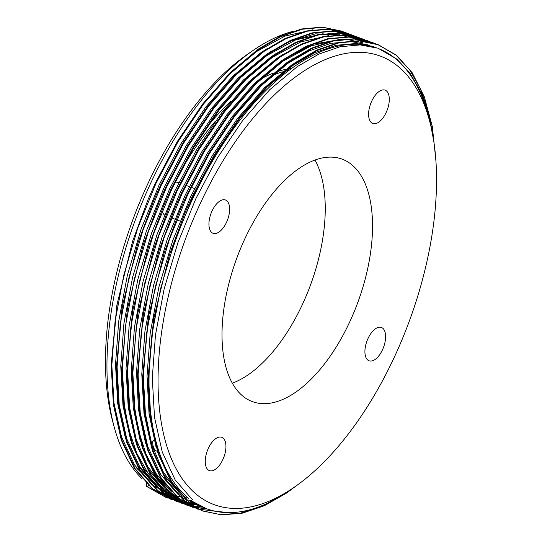<?xml version="1.0" encoding="UTF-8"?>
<svg xmlns="http://www.w3.org/2000/svg" width="542" height="542" viewBox="0 0 542 542"><rect width="100%" height="100%" fill="white"/><g stroke="black" fill="none" stroke-linecap="round" stroke-linejoin="round"><path stroke-width="0.81" d="M196.536 494.46A239.151 119.213 110.3 0 0 293.574 487.678A239.151 119.213 110.3 0 0 429.528 120.737A239.151 119.213 110.3 0 0 398.004 66.32A239.151 119.213 110.3 0 0 201.082 201.78A239.151 119.213 110.3 0 0 196.536 494.46M293.574 487.678L288.222 491.33A245.614 122.438 -69.7 0 1 206.685 508.755A245.614 122.438 -69.7 0 1 191.502 500.571M378.072 48.407A245.614 122.438 -69.7 0 1 395.47 58.59A245.614 122.438 -69.7 0 1 427.848 114.477L429.528 120.737M164.653 493.186A245.614 122.438 110.3 0 0 166.699 493.897M167.363 494.114A245.614 122.438 110.3 0 0 169.375 494.717M170.046 494.9A245.614 122.438 110.3 0 0 172.092 495.415M172.776 495.571A245.614 122.438 110.3 0 0 174.856 495.991M175.554 496.113A245.614 122.438 110.3 0 0 175.906 496.174M176.374 496.255A245.614 122.438 110.3 0 0 177.661 496.445M178.372 496.54A245.614 122.438 110.3 0 0 180.513 496.777M181.238 496.845A245.614 122.438 110.3 0 0 183.128 496.973M184.144 497.021A245.614 122.438 110.3 0 0 186.36 497.075M157.309 451.317L156.882 451.161A17.778 8.862 -69.7 0 1 155.568 450.402A17.778 8.862 -69.7 0 1 152.702 441.581L154.057 440.118M208.108 469.867A17.778 8.862 -69.7 0 1 207.837 449.481A17.778 8.862 -69.7 0 1 221.773 437.292A17.778 8.862 -69.7 0 1 223.08 438.051A17.778 8.862 -69.7 0 1 223.351 458.437A17.778 8.862 -69.7 0 1 209.422 470.625A17.778 8.862 -69.7 0 1 208.108 469.867M178.765 182.688L178.169 182.464A17.778 8.862 -69.7 0 0 174.748 182.478L174.294 182.308M164.402 214.957A17.778 8.862 -69.7 0 1 161.922 209.917M211.793 232.565A17.778 8.862 -69.7 0 1 211.522 212.179A17.778 8.862 -69.7 0 1 225.452 199.984A17.778 8.862 -69.7 0 1 226.766 200.743A17.778 8.862 -69.7 0 1 227.037 221.129A17.778 8.862 -69.7 0 1 213.101 233.317A17.778 8.862 -69.7 0 1 211.793 232.565M371.46 122.729A17.778 8.862 -69.7 0 1 371.189 102.343A17.778 8.862 -69.7 0 1 385.118 90.155A17.778 8.862 -69.7 0 1 386.432 90.914A17.778 8.862 -69.7 0 1 386.703 111.3A17.778 8.862 -69.7 0 1 372.774 123.488A17.778 8.862 -69.7 0 1 371.46 122.729M367.774 360.037A17.778 8.862 -69.7 0 1 367.503 339.651A17.778 8.862 -69.7 0 1 381.439 327.463A17.778 8.862 -69.7 0 1 382.747 328.215A17.778 8.862 -69.7 0 1 383.018 348.601A17.778 8.862 -69.7 0 1 369.088 360.796A17.778 8.862 -69.7 0 1 367.774 360.037M242.823 396.1A129.267 64.437 -69.7 0 1 240.858 247.836A129.267 64.437 -69.7 0 1 342.185 159.172A129.267 64.437 -69.7 0 1 351.724 164.68A129.267 64.437 -69.7 0 1 353.682 312.944A129.267 64.437 -69.7 0 1 252.362 401.608A129.267 64.437 -69.7 0 1 242.823 396.1M164.788 493.234L166.773 493.931M167.437 494.148L169.456 494.758M170.134 494.941L172.18 495.463M172.871 495.618L174.951 496.045M176.441 496.309L177.769 496.513M178.481 496.614L180.628 496.858M181.353 496.926L183.216 497.061M184.266 497.116L186.489 497.183M312.666 29.83L285.011 36.07L256.569 51.537L229.029 74.613L201.915 105.487L176.827 142.58L155.134 183.596L147.986 199.686L132.668 241.041L117.187 303.893L111.571 362.944L113.786 402.218L121.523 436.92L134.484 464.867L151.78 484.67L170.046 495.185M266.813 48.827L260.506 53.001L232.972 76.07L205.858 106.943L180.764 144.036L159.077 185.059L141.11 229.117L127.329 275.458L118.684 321.426L115.514 364.407L117.729 403.682L125.466 438.376L138.427 466.33L155.723 486.133L175.296 497.129M188.643 500.137L190.547 500.334M349.129 33.997L346.189 32.859L327.354 29.044L306.799 30.928L285.248 38.428L263.507 51.07L235.58 74.464L208.074 105.778L182.627 143.4L160.622 184.998L153.244 201.631L137.919 242.985L122.438 305.844L116.828 364.895L119.044 404.163L126.781 438.864L139.741 466.818L157.038 486.614L165.893 492.719M272.07 50.779L265.763 54.945L238.229 78.014L211.109 108.895L186.021 145.988L164.328 187.004L146.36 231.061L132.587 277.402L123.942 323.371L120.764 366.351L122.987 405.626L130.717 440.328L143.677 468.274L160.974 488.078L178.359 498.254M190.804 501.648L192.925 501.967M191.414 502.014L193.528 502.353M277.321 52.723L271.014 56.89L243.48 79.965L216.366 110.839L191.272 147.932L169.585 188.948L151.618 233.013L137.844 279.354L129.192 325.322L126.022 368.303L128.237 407.57L135.974 442.272L148.935 470.226L166.435 490.192M168.25 491.608L177.166 497.265M193.264 503.071L195.357 503.477M165.703 488.959L176.401 496.614M193.887 503.41L195.967 503.836M147.316 459.616L158.291 478.105L171.692 492.136M195.77 504.372L197.83 504.866M196.4 504.677L198.453 505.198M195.662 504.67L197.654 505.34M198.318 505.55L200.344 506.14M367.537 40.765L348.371 36.836L327.815 38.719L306.271 46.212L284.523 58.854L256.596 82.255L229.09 113.569L203.643 151.191L181.638 192.789L174.26 209.415L158.935 250.777L143.454 313.628L137.844 372.679L140.06 411.954L147.797 446.649L160.757 474.602L178.054 494.406L186.909 500.503M189.707 502.021L198.297 505.611M198.961 505.828L200.98 506.438M293.087 58.563L286.779 62.73L259.245 85.805L232.125 116.679L207.037 153.772L185.344 194.788L167.376 238.853L153.603 285.194L144.958 331.162L141.78 374.143L144.003 413.411L151.733 448.112L164.693 476.066L182.2 496.032M190.222 501.601L203.555 507.556M200.913 506.614L202.904 507.292M190.438 501.425L201.57 506.865M292.937 31.348A245.614 122.438 110.3 0 0 253.778 49.986A245.614 122.438 110.3 0 0 114.152 426.839A245.614 122.438 110.3 0 0 142.248 478.932M356.067 43.99L355.356 43.414M358.601 44.322L357.551 43.529M361.514 44.539L360.444 43.794M347.273 36.985L341.013 35.047M340.003 34.803L315.41 33.834L288.879 41.707M323.174 33.719L295.519 39.959L267.077 55.433L239.537 78.502L212.423 109.376L187.336 146.475L165.642 187.491L158.555 203.433M354.048 35.833L351.446 34.803L332.612 30.996L312.05 32.879L290.505 40.372L268.764 53.014L240.838 76.415L213.331 107.729L187.878 145.351L165.879 186.949L158.494 203.575L143.176 244.937L127.384 308.967L121.686 368.851L123.928 408.682L131.774 443.871L144.917 472.224L162.458 492.305L180.981 502.962L186.319 504.677M123.617 400.47L128.596 428.918L136.943 453.62L148.345 473.681L162.288 488.566M364.393 44.878L363.282 44.18M365.098 44.979L363.987 44.295M328.425 35.67L300.769 41.91L272.328 57.377L244.794 80.453L217.681 111.327L192.586 148.42L170.899 189.436L163.752 205.526L148.427 246.881L132.946 309.733L127.336 368.784L129.281 405.965L136.15 439.183L147.742 466.567L163.366 486.831M367.219 45.338L366.08 44.695M282.578 54.667L276.271 58.841L248.737 81.91L221.617 112.783L196.529 149.877L174.836 190.899L156.868 234.957L143.095 281.298L134.45 327.266L131.272 370.247L133.271 407.835L140.31 441.351M364.895 39.837L361.954 38.699L343.12 34.884L322.558 36.768L301.013 44.268L279.272 56.91L251.346 80.304L223.839 111.618L198.386 149.24L176.387 190.838L169.002 207.471L153.684 248.825L137.892 312.863L132.194 372.74L134.436 412.577L142.282 447.767L155.425 476.113L172.966 496.194L191.489 506.858L194.138 507.773M134.125 404.359L138.637 430.91L146.069 454.277L156.198 473.728L168.623 488.776M363.038 42.825L345.545 39.132M343.303 39.024L313.019 44.18L281.522 60.785L253.988 83.854L226.874 114.735L201.78 151.828L180.093 192.844L162.126 236.901L148.352 283.242L139.7 329.211L136.53 372.191L138.528 409.786L145.561 443.295M338.933 39.559L311.284 45.799L282.836 61.273L255.302 84.342L228.189 115.216L203.094 152.316L181.407 193.331L174.321 209.273M372.733 46.626L371.541 46.084M373.411 46.822L372.212 46.294M369.603 45.264L351.033 41.504L330.769 43.367L309.523 50.758L288.093 63.218L260.56 86.293L233.439 117.167L208.352 154.26L186.658 195.276L179.51 211.366L164.192 252.721L148.711 315.573L143.095 374.624L145.046 411.805L151.916 445.023L163.508 472.407L179.131 492.671M375.43 47.452L374.204 46.971M315.153 51.443L292.03 64.681L264.496 87.75L237.382 118.623L212.295 155.717L190.601 196.739L172.634 240.797L158.86 287.138L150.209 333.106L147.038 376.087L149.036 413.675L156.076 447.191M376.094 47.682L356.29 43.455L336.02 45.311L314.78 52.703L293.344 65.169L265.81 88.238L238.697 119.111L213.602 156.204L191.915 197.22L184.768 213.311L169.443 254.665L153.969 317.524L148.352 376.575L149.883 410.199M191.211 500.801L206.685 508.755M314.956 160.08A129.267 64.437 -69.7 0 1 310.41 285.255A129.267 64.437 -69.7 0 1 232.294 383.18M143.996 474.988A239.151 119.213 -69.7 0 1 136.435 467.807M114.152 426.839L112.472 420.578A239.151 119.213 -69.7 0 1 248.426 53.638L253.778 49.986M188.562 498.294A245.614 122.438 -69.7 0 1 184.836 216.59A245.614 122.438 -69.7 0 1 377.347 48.13L360.22 44.911L339.956 46.775L318.716 54.166L297.287 66.625L269.753 89.694L242.633 120.575L217.545 157.668L195.852 198.684L177.884 242.741L164.111 289.082L155.466 335.051L152.288 378.031L154.511 417.306L162.241 452.008L175.202 479.955L192.505 499.758L189.388 502.278L188.731 502.034L171.191 481.953L158.047 453.607L150.202 418.417L147.959 378.58L153.65 318.703L169.443 254.665M174.748 182.478A203.602 101.49 -69.7 0 1 215.364 121.184M271.969 75.758A203.602 101.49 -69.7 0 1 282.396 71.849M285.417 70.995A203.602 101.49 -69.7 0 1 289.543 70.04M205.472 129.098A203.602 101.49 -69.7 0 1 231.075 101.036M260.919 78.99A203.602 101.49 -69.7 0 1 273.073 73.217M276.535 71.93A203.602 101.49 -69.7 0 1 285.627 69.335M288.297 68.8A203.602 101.49 -69.7 0 1 292.002 68.231M146.564 483.566L146.699 486.465L147.356 486.709L148.711 485.612M147.356 486.709L165.872 497.366L168.189 498.173M343.879 32.053L341.596 31.151L322.761 27.344L302.199 29.227L280.654 36.721L258.913 49.363L230.98 72.764L203.48 104.078L178.027 141.699L156.028 183.298L137.797 227.986L123.827 274.984L115.053 321.609L111.835 365.2L114.077 405.03L121.923 440.226L135.066 468.573L152.607 488.654L171.13 499.311L184.456 502.664M184.808 502.712L191.956 503.294M192.383 503.301L193.331 503.322M194.51 503.322L195.086 503.315M346.846 33.096L328.012 29.288L307.45 31.172L285.905 38.672L264.164 51.307L236.237 74.708L208.731 106.022L183.284 143.644L161.279 185.242L143.054 229.93L129.084 276.935L120.31 323.554L117.086 367.144L119.335 406.974L127.174 442.17L140.317 470.517L157.864 490.598L176.38 501.262L178.697 502.068M354.705 36.077L352.104 35.047L333.269 31.24L312.707 33.123L291.162 40.616L269.421 53.258L241.495 76.659L213.988 107.973L188.535 145.588L166.536 187.193L148.305 231.874L134.335 278.879L125.561 325.498L122.343 369.095L124.585 408.925L132.431 444.115L145.574 472.468L163.115 492.549L181.638 503.206L189.368 505.523M189.714 505.598L202.464 507.183M359.637 37.893L357.354 36.992L338.52 33.184L317.958 35.067L296.413 42.561L274.672 55.203L246.745 78.604L219.239 109.918L193.792 147.539L171.787 189.138L153.562 233.826L139.592 280.824L130.818 327.449L127.594 371.04L129.843 410.87L137.682 446.066L150.825 474.413L168.372 494.494L186.888 505.151L191.895 506.77M192.234 506.865L207.728 509.134M362.612 38.936L343.777 35.128L323.215 37.012L301.67 44.512L279.929 57.147L252.003 80.548L224.496 111.862L199.043 149.484L177.044 191.082L158.813 235.77L144.843 282.775L136.069 329.394L132.851 372.984L135.094 412.814L142.939 448.01L156.082 476.357L173.623 496.438L192.146 507.102L194.463 507.908M370.145 41.781L367.862 40.887L349.028 37.08L328.472 38.963L306.921 46.456L285.18 59.098L257.254 82.499L229.747 113.806L204.3 151.428L182.295 193.033L164.07 237.714L150.1 284.719L141.326 331.338L138.102 374.935L140.351 414.766L148.196 449.955L161.333 478.308L178.88 498.389L197.396 509.046L228.114 512.644M375.721 43.868L373.12 42.832L354.285 39.024L333.723 40.907L312.178 48.401L290.437 61.043L262.511 84.444L235.004 115.758L209.551 153.379L187.552 194.978L169.328 239.666L155.351 286.664L146.577 333.289L143.359 376.88L145.602 416.71L153.447 451.906L166.59 480.253L184.131 500.334L202.654 510.991L221.753 514.9L242.579 513.118L264.381 505.713L286.372 493.166L298.107 484.473M435.924 160.913L432.353 126.72L424.332 96.855L412.191 72.757L396.615 55.338L378.37 44.776L359.536 40.968L338.98 42.852L317.436 50.352L295.688 62.987L267.762 86.388L240.255 117.702L214.808 155.324L192.803 196.922L174.578 241.61L160.608 288.615L151.835 335.234L148.61 378.824L150.859 418.654L158.704 453.85L171.848 482.197L189.388 502.278M146.699 486.465L165.872 497.366M341.264 31.029L322.104 27.1L301.542 28.983L279.997 36.477L258.256 49.119L230.33 72.52L202.823 103.834L177.37 141.455L155.371 183.054L148.108 199.395L132.573 241.339L116.876 305.078L111.178 364.956L113.42 404.786L121.266 439.982L134.409 468.329L151.95 488.41L170.798 499.189M153.366 201.339L137.824 243.283L122.126 307.023L116.428 366.9L118.678 406.737L126.523 441.926L139.66 470.273L157.207 490.354L175.723 501.018L186.583 503.972M186.936 504.033L196.868 505.002M197.112 505.008L197.722 505.022M158.616 203.291L143.081 245.235M359.305 37.784L356.697 36.748L337.862 32.94L317.307 34.823L295.756 42.317L274.015 54.959L246.088 78.36L218.582 109.674L193.135 147.295L171.13 188.894L163.874 205.235L148.332 247.179L132.634 310.918L126.936 370.796L129.186 410.626L137.031 445.822L150.168 474.169L167.715 494.25L186.231 504.914L191.577 506.621M191.915 506.716L207.044 508.891M169.124 207.18L153.589 249.124M174.382 209.131L158.84 251.075L143.142 314.807L137.444 374.691L139.694 414.522L147.539 449.711L160.683 478.064L178.223 498.145L197.396 509.046M197.071 508.924L225.621 512.569M373.12 42.832L353.628 38.78L333.066 40.664L311.521 48.157L289.78 60.799L261.854 84.2L234.347 115.514L208.894 153.135L186.895 194.734L179.632 211.075L164.097 253.019L148.4 316.758L142.702 376.636L144.951 416.466L152.79 451.662L165.933 480.009L183.474 500.09L201.997 510.754L220.323 514.609L240.269 513.213L261.176 506.607L282.335 495.171M433.979 142.526L429.095 114.267L420.904 89.769L409.691 69.871L395.958 55.094L377.72 44.539L358.879 40.725L338.323 42.608L316.779 50.108L295.038 62.743L267.104 86.144L239.605 117.458L214.151 155.08L192.146 196.678L184.89 213.02L169.348 254.964M433.837 141.611L428.83 114.972L420.761 91.889L409.935 73.109L396.785 59.078L378.79 48.665M185.96 185.35L189.273 186.577M191.218 187.302L194.524 188.528M195.838 189.016L197.18 189.51M373.546 46.72L374.861 47.208M171.523 217.911L174.802 219.131M176.773 219.862L180.052 221.075M181.367 221.563L182.593 222.017M341.596 31.151L340.938 30.908M171.13 499.311L170.473 499.074M176.38 501.262L175.723 501.018M352.104 35.047L351.446 34.803M181.638 503.206L180.981 502.962M357.354 36.992L356.697 36.748M186.888 505.151L186.231 504.914M192.146 507.102L191.489 506.858M367.862 40.887L367.205 40.643M202.654 510.991L201.997 510.754M378.37 44.776L377.72 44.539"/></g></svg>
